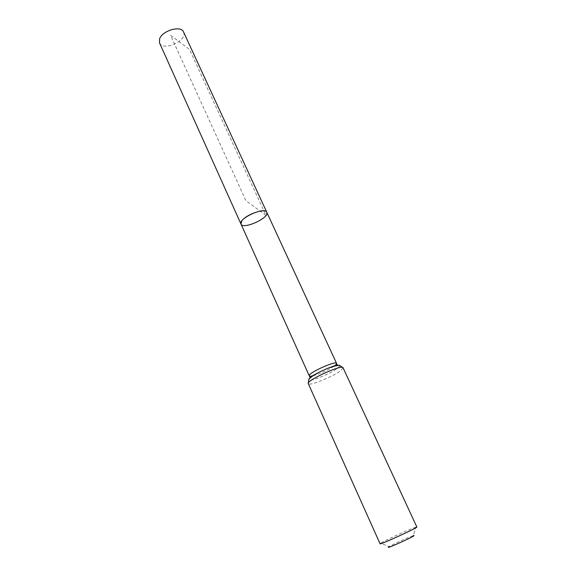 <?xml version="1.0" encoding="UTF-8"?>
<svg xmlns="http://www.w3.org/2000/svg" width="576" height="576" viewBox="0 0 576 576"><rect width="100%" height="100%" fill="white"/><g stroke="black" fill="none" stroke-linecap="round" stroke-linejoin="round"><path stroke-width="0.43" stroke-dasharray="2.88 2.16" d="M240.984 224.05C242.41 228.636 261.713 221.926 265.982 215.431L266.796 212.285M416.851 526.997L415.865 527.162L413.251 535.694L411.941 536.126C406.663 537.984 391.507 544.997 388.98 546.754L380.83 543.132L380.059 543.766M415.865 527.162L413.957 527.832C406.325 530.647 384.653 540.648 380.83 543.132M159.523 42.919C162.943 51.847 188.035 40.414 183.542 31.975M265.982 215.431L245.916 200.664L170.561 35.316L189.418 49.298L265.982 215.431M334.001 366.235C327.492 370.433 320.522 373.608 313.085 375.768M336.564 363.377L335.102 365.407M343.073 367.776L341.143 370.318C334.051 376.243 308.794 386.525 308.297 383.623M339.84 365.638L338.126 367.862C331.913 373.133 309.614 382.226 308.801 379.778"/><path stroke-width="0.86" d="M266.796 212.285C264.91 206.323 237.722 218.714 240.984 224.05L241.682 221.105C245.65 214.589 265.514 207.655 266.796 212.285C269.95 217.721 243.022 229.997 240.984 224.05L159.523 42.919L159.588 38.887C162.23 30.506 181.152 25.106 183.542 31.975L336.564 363.377C336.046 360.259 307.231 373.392 309.247 375.826L240.984 224.05M388.98 546.754C383.062 550.692 420.106 533.808 413.251 535.694M343.073 367.776C342.518 363.96 305.777 380.707 308.297 383.623L380.059 543.766C379.433 545.242 418.378 527.494 416.851 526.997L343.073 367.776C340.099 365.515 338.285 364.781 337.644 365.58C336.204 365.911 337.226 364.954 327.362 368.453C334.858 365.515 339.019 364.579 339.84 365.638M335.102 365.407L334.001 366.235M313.085 375.768C310.81 376.315 309.528 376.337 309.247 375.826C311.508 376.186 305.071 379.843 319.111 372.211L327.362 368.453C342.331 362.866 335.347 365.321 336.564 363.377M308.801 379.778C308.542 378.468 311.976 375.948 319.111 372.211C310.003 377.359 311.393 377.222 310.198 378.086C309.175 378.05 308.542 379.894 308.297 383.623"/></g></svg>
